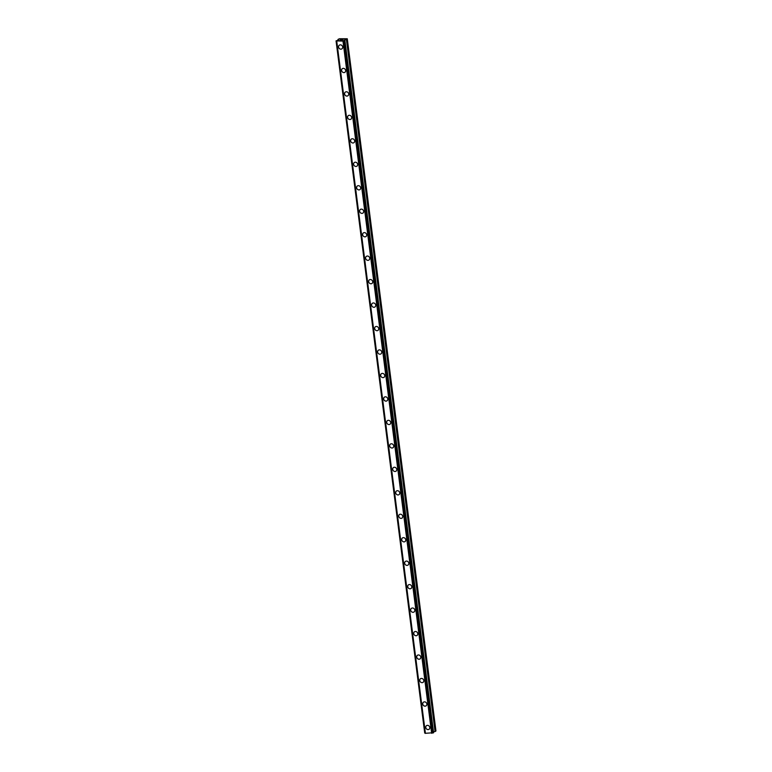 <?xml version="1.0" encoding="UTF-8"?>
<svg xmlns="http://www.w3.org/2000/svg" width="772" height="772" viewBox="0 0 772 772"><rect width="100%" height="100%" fill="white"/><g stroke="black" fill="none" stroke-linecap="round" stroke-linejoin="round"><path stroke-width="1.16" d="M429.126 729.27A2.239 1.988 53.3 0 1 426.453 725.68A2.239 1.988 53.3 0 1 429.126 729.27A2.239 1.988 53.3 0 1 426.453 725.68M426.125 705.811A2.239 1.988 53.3 0 1 423.452 702.211A2.239 1.988 53.3 0 1 426.115 705.811A2.239 1.988 53.3 0 1 423.442 702.221M423.114 682.342A2.239 1.988 53.3 0 1 420.441 678.752A2.239 1.988 53.3 0 1 423.114 682.342A2.239 1.988 53.3 0 1 420.441 678.752M420.103 658.883A2.239 1.988 53.3 0 1 417.43 655.293A2.239 1.988 53.3 0 1 420.103 658.883A2.239 1.988 53.3 0 1 417.44 655.283M417.102 635.414A2.239 1.988 53.3 0 1 414.429 631.824A2.239 1.988 53.3 0 1 417.102 635.414A2.239 1.988 53.3 0 1 414.429 631.824M414.091 611.955A2.239 1.988 53.3 0 1 411.428 608.355A2.239 1.988 53.3 0 1 414.091 611.955A2.239 1.988 53.3 0 1 411.418 608.355M411.09 588.486A2.239 1.988 53.3 0 1 408.417 584.896A2.239 1.988 53.3 0 1 411.09 588.486A2.239 1.988 53.3 0 1 408.417 584.896M408.079 565.027A2.239 1.988 53.3 0 1 405.416 561.427A2.239 1.988 53.3 0 1 408.079 565.027A2.239 1.988 53.3 0 1 405.416 561.427M405.078 541.558A2.239 1.988 53.3 0 1 402.405 537.968A2.239 1.988 53.3 0 1 405.078 541.558A2.239 1.988 53.3 0 1 402.405 537.968M402.067 518.089A2.239 1.988 53.3 0 1 399.404 514.499A2.239 1.988 53.3 0 1 402.067 518.089A2.239 1.988 53.3 0 1 399.404 514.499M399.066 494.63A2.239 1.988 53.3 0 1 396.393 491.04A2.239 1.988 53.3 0 1 399.066 494.63A2.239 1.988 53.3 0 1 396.393 491.04M396.065 471.161A2.239 1.988 53.3 0 1 393.392 467.571A2.239 1.988 53.3 0 1 396.065 471.161A2.239 1.988 53.3 0 1 393.392 467.571M393.054 447.702A2.239 1.988 53.3 0 1 390.381 444.112A2.239 1.988 53.3 0 1 393.054 447.702A2.239 1.988 53.3 0 1 390.381 444.112M390.053 424.233A2.239 1.988 53.3 0 1 387.38 420.643A2.239 1.988 53.3 0 1 390.053 424.233A2.239 1.988 53.3 0 1 387.38 420.643M387.042 400.774A2.239 1.988 53.3 0 1 384.369 397.175A2.239 1.988 53.3 0 1 387.042 400.774A2.239 1.988 53.3 0 1 384.369 397.184M384.041 377.305A2.239 1.988 53.3 0 1 381.368 373.716A2.239 1.988 53.3 0 1 384.041 377.305A2.239 1.988 53.3 0 1 381.368 373.716M381.03 353.846A2.239 1.988 53.3 0 1 378.357 350.247A2.239 1.988 53.3 0 1 381.03 353.846A2.239 1.988 53.3 0 1 378.357 350.247M378.029 330.377A2.239 1.988 53.3 0 1 375.356 326.788A2.239 1.988 53.3 0 1 378.029 330.377A2.239 1.988 53.3 0 1 375.356 326.788M375.018 306.918A2.239 1.988 53.3 0 1 372.345 303.319A2.239 1.988 53.3 0 1 375.018 306.918A2.239 1.988 53.3 0 1 372.345 303.319M372.017 283.449A2.239 1.988 53.3 0 1 369.344 279.86A2.239 1.988 53.3 0 1 372.017 283.449A2.239 1.988 53.3 0 1 369.344 279.86M369.006 259.99A2.239 1.988 53.3 0 1 366.333 256.391A2.239 1.988 53.3 0 1 369.006 259.99A2.239 1.988 53.3 0 1 366.333 256.391M366.005 236.521A2.239 1.988 53.3 0 1 363.332 232.932A2.239 1.988 53.3 0 1 366.005 236.521A2.239 1.988 53.3 0 1 363.332 232.932M362.994 213.053A2.239 1.988 53.3 0 1 360.321 209.463A2.239 1.988 53.3 0 1 362.994 213.053A2.239 1.988 53.3 0 1 360.321 209.463M359.993 189.594A2.239 1.988 53.3 0 1 357.32 186.004A2.239 1.988 53.3 0 1 359.993 189.594A2.239 1.988 53.3 0 1 357.32 186.004M356.982 166.125A2.239 1.988 53.3 0 1 354.309 162.535A2.239 1.988 53.3 0 1 356.982 166.125A2.239 1.988 53.3 0 1 354.309 162.535M353.981 142.666A2.239 1.988 53.3 0 1 351.308 139.076A2.239 1.988 53.3 0 1 353.981 142.666A2.239 1.988 53.3 0 1 351.308 139.076M350.97 119.197A2.239 1.988 53.3 0 1 348.297 115.607A2.239 1.988 53.3 0 1 350.97 119.197A2.239 1.988 53.3 0 1 348.297 115.607M347.969 95.738A2.239 1.988 53.3 0 1 345.296 92.138A2.239 1.988 53.3 0 1 347.969 95.738A2.239 1.988 53.3 0 1 345.296 92.148M344.959 72.269A2.239 1.988 53.3 0 1 342.285 68.679A2.239 1.988 53.3 0 1 344.959 72.269A2.239 1.988 53.3 0 1 342.285 68.679M341.957 48.81A2.239 1.988 53.3 0 1 339.284 45.21A2.239 1.988 53.3 0 1 341.957 48.81A2.239 1.988 53.3 0 1 339.284 45.21M342.353 40.096L341.523 40.115L342.353 40.096M342.913 39.671L342.092 39.69M343.067 39.642L341.485 40.144M340.992 40.038L340.018 40.076M340.577 39.883L341.311 39.7L340.577 39.893M341.311 39.7L340.134 40.076M341.571 39.671L340.471 39.69M336.11 40.897L342.98 41.09L347.275 38.764L339.458 38.735L338.001 39.411L338.705 39.835L338.252 40.202L336.052 40.868L425.247 733.207M425.256 733.313L336.582 41.109L425.256 733.313L433.584 732.705L344.91 40.511M344.814 39.69L433.488 731.885L435.292 731.451L435.948 730.959L347.275 38.764M424.725 733.062L336.052 40.868L424.783 733.101M336.177 40.916L424.851 733.111M336.756 41.206L425.43 733.4M342.98 41.09L431.644 733.284M343.366 41.003L432.04 733.197M343.415 40.984L432.079 733.188M344.38 40.762L433.053 732.956M344.486 40.742L433.16 732.946M338.078 40.269L337.972 39.449L338.107 40.26M344.573 40.723L433.246 732.927M344.688 40.684L433.353 732.889M344.601 39.777L344.688 40.453M346.396 39.333L435.07 731.528M346.618 39.247L435.292 731.451"/></g></svg>
